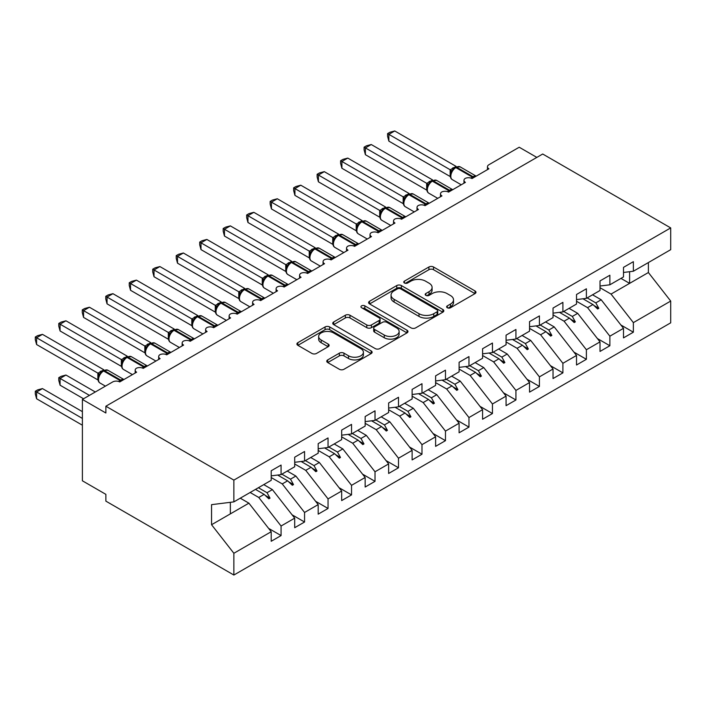 <?xml version="1.0" encoding="UTF-8"?>
<svg xmlns="http://www.w3.org/2000/svg" width="706" height="706" viewBox="0 0 706 706"><rect width="100%" height="100%" fill="white"/><g stroke="black" fill="none" stroke-linecap="round" stroke-linejoin="round"><path stroke-width="1.06" d="M447.304 307.754A2.286 1.315 0 0 0 450.525 307.754L475.023 293.608A3.256 1.88 0 0 0 475.976 292.275A3.256 1.88 0 0 0 475.023 290.951L433.528 266.992A3.256 1.88 0 0 0 428.913 266.992L404.423 281.129A2.286 1.315 0 0 0 403.753 282.065A2.286 1.315 0 0 0 404.423 282.991A2.286 1.315 0 0 0 407.653 282.991L410.821 281.165A10.431 6.027 0 0 1 425.577 281.165L429.036 283.159A10.431 6.027 0 0 1 432.09 287.421A10.431 6.027 0 0 1 429.036 291.684L425.859 293.511A2.286 1.315 0 0 0 425.197 294.437A2.286 1.315 0 0 0 425.859 295.373A2.286 1.315 0 0 0 429.089 295.373L432.257 293.546A10.431 6.027 0 0 1 447.013 293.546L450.472 295.54A10.431 6.027 0 0 1 453.526 299.794A10.431 6.027 0 0 1 450.472 304.057L447.304 305.883A2.286 1.315 0 0 0 446.633 306.819A2.286 1.315 0 0 0 447.304 307.754L447.304 305.883M327.716 359.892A3.256 1.88 0 0 0 326.763 361.225A3.256 1.88 0 0 0 327.716 362.549L339.357 369.273A3.256 1.88 0 0 0 343.972 369.273L371.171 353.565A3.256 1.88 0 0 0 372.124 352.241A3.256 1.88 0 0 0 371.171 350.908L329.676 326.949A3.256 1.88 0 0 0 325.069 326.949L297.861 342.657A3.256 1.88 0 0 0 296.908 343.99A3.256 1.88 0 0 0 297.861 345.313L311.928 353.432A3.256 1.88 0 0 0 316.535 353.432L328.175 346.717A3.256 1.88 0 0 0 329.128 345.384A3.256 1.88 0 0 0 328.175 344.051L321.204 340.027A8.719 5.039 0 0 1 318.653 336.462A8.719 5.039 0 0 1 324.036 331.811A8.719 5.039 0 0 1 333.532 332.905L360.854 348.676A8.719 5.039 0 0 1 363.405 352.241A8.719 5.039 0 0 1 358.021 356.892A8.719 5.039 0 0 1 348.517 355.798L343.972 353.168A3.256 1.88 0 0 0 339.357 353.168L327.716 359.892L327.716 362.549M623.495 272.463L633.361 271.236L670.7 249.677L670.7 227.914L542.702 154.014L105.874 406.224L105.874 413.001L82.39 399.437L112.686 381.946A4.986 2.877 180 0 1 119.729 381.946L136.637 372.186A4.986 2.877 0 0 1 135.181 370.156A4.986 2.877 0 0 1 136.408 368.258A4.986 2.877 180 0 1 143.212 368.391L160.121 358.63A4.986 2.877 0 0 1 158.665 356.592A4.986 2.877 0 0 1 159.9 354.694A4.986 2.877 180 0 1 166.704 354.827L183.613 345.066A4.986 2.877 0 0 1 182.148 343.037A4.986 2.877 0 0 1 183.383 341.139A4.986 2.877 180 0 1 190.188 341.272L207.096 331.511A4.986 2.877 0 0 1 205.64 329.473A4.986 2.877 0 0 1 206.867 327.584A4.986 2.877 180 0 1 213.671 327.708L230.58 317.947A4.986 2.877 0 0 1 229.123 315.917A4.986 2.877 0 0 1 230.35 314.02A4.986 2.877 180 0 1 237.154 314.152L254.063 304.392A4.986 2.877 0 0 1 252.607 302.353A4.986 2.877 0 0 1 253.842 300.465A4.986 2.877 180 0 1 260.646 300.597L277.555 290.828A4.986 2.877 0 0 1 276.09 288.798A4.986 2.877 0 0 1 277.326 286.901A4.986 2.877 180 0 1 284.13 287.033L301.038 277.273A4.986 2.877 0 0 1 299.582 275.234A4.986 2.877 0 0 1 300.809 273.346A4.986 2.877 180 0 1 307.613 273.478L324.522 263.709A4.986 2.877 0 0 1 323.066 261.679A4.986 2.877 0 0 1 324.292 259.782A4.986 2.877 180 0 1 331.096 259.914L348.005 250.153A4.986 2.877 0 0 1 346.549 248.115A4.986 2.877 0 0 1 347.784 246.226A4.986 2.877 180 0 1 354.589 246.359L371.497 236.589A4.986 2.877 0 0 1 370.032 234.56A4.986 2.877 0 0 1 371.268 232.662A4.986 2.877 180 0 1 378.072 232.795L394.981 223.034A4.986 2.877 0 0 1 393.524 220.996A4.986 2.877 0 0 1 394.751 219.107A4.986 2.877 180 0 1 401.555 219.239L418.464 209.47A4.986 2.877 0 0 1 417.008 207.44A4.986 2.877 0 0 1 418.234 205.543A4.986 2.877 180 0 1 425.038 205.675L441.947 195.915A4.986 2.877 0 0 1 440.491 193.885A4.986 2.877 0 0 1 441.727 191.988A4.986 2.877 180 0 1 448.531 192.12L465.439 182.36A4.986 2.877 0 0 1 463.974 180.321A4.986 2.877 0 0 1 465.21 178.433A4.986 2.877 180 0 1 472.014 178.556L488.923 168.796A4.986 2.877 0 0 1 487.467 166.766A4.986 2.877 0 0 1 488.923 164.727L519.219 147.236L536.834 157.403M670.7 227.914L233.871 480.115L105.874 406.224M411.051 327.884A3.256 1.88 0 0 0 415.657 327.884L442.865 312.176A3.256 1.88 0 0 0 443.818 310.843A3.256 1.88 0 0 0 442.865 309.51L401.37 285.559A3.256 1.88 0 0 0 396.754 285.559L369.556 301.259A3.256 1.88 0 0 0 368.603 302.592A3.256 1.88 0 0 0 369.556 303.924L411.051 327.884M362.513 308.24A2.286 1.315 0 0 1 364.834 308.566L364.834 305.857L407.018 330.214A3.256 1.88 0 0 1 407.971 331.538A3.256 1.88 0 0 1 407.018 332.87L379.81 348.579A3.256 1.88 0 0 1 375.204 348.579L333.709 324.619L333.709 321.962A3.256 1.88 0 0 0 332.755 323.286A3.256 1.88 0 0 0 333.709 324.619M333.709 321.962L345.349 315.238A3.256 1.88 0 0 1 349.964 315.238L366.793 324.954A3.256 1.88 0 0 0 371.4 324.954L379.122 320.498A3.256 1.88 0 0 0 380.075 319.165A3.256 1.88 0 0 0 379.122 317.832L361.604 307.719A2.286 1.315 0 0 1 360.934 306.783A2.286 1.315 0 0 1 362.346 305.566A2.286 1.315 0 0 1 364.834 305.857M233.871 480.115L233.871 501.878L271.21 480.318L271.21 470.761L281.076 465.069L281.076 474.626L271.21 475.853M268.607 528.379L281.076 535.572L281.076 526.014L294.693 518.151L272.384 489.611L263.753 484.625M250.136 492.488L258.767 497.474L281.076 526.014M281.076 474.626L294.693 466.763L294.693 457.206L304.56 451.505L304.56 461.071L294.693 462.298M292.09 514.815L304.56 522.016L304.56 512.459L318.185 504.596L295.867 476.047L287.236 471.07M271.21 477.538L282.25 483.919L304.56 512.459M304.56 461.071L318.185 453.199L318.185 443.642L328.043 437.949L328.043 447.507L318.185 448.734M315.573 501.26L328.043 508.461L328.043 498.895L341.669 491.032L319.359 462.492L310.728 457.506M294.693 463.983L305.733 470.355L328.043 498.895M328.043 447.507L341.669 439.644L341.669 430.086L351.535 424.385L351.535 433.952L341.669 435.178M339.056 487.696L351.535 494.897L351.535 485.34L365.152 477.477L342.842 448.928L334.212 443.95M318.185 450.419L329.217 456.8L351.535 485.34M351.535 433.952L365.152 426.08L365.152 416.522L375.018 410.83L375.018 420.388L365.152 421.614M362.549 474.141L375.018 481.342L375.018 471.776L388.635 463.913L366.326 435.373L357.695 430.386M341.669 436.864L352.709 443.236L375.018 471.776M375.018 420.388L388.635 412.525L388.635 402.967L398.502 397.266L398.502 406.832L388.635 408.059M386.032 460.577L398.502 467.778L398.502 458.22L412.127 450.357L389.809 421.817L381.178 416.831M365.152 423.309L376.192 429.68L398.502 458.22M398.502 406.832L412.127 398.969L412.127 389.403L421.985 383.711L421.985 393.268L412.127 394.495M409.515 447.022L421.985 454.223L421.985 444.656L435.611 436.793L413.301 408.253L404.67 403.267M388.635 409.745L399.675 416.116L421.985 444.656M421.985 393.268L435.611 385.405L435.611 375.848L445.477 370.156L445.477 379.713L435.611 380.94M432.999 433.458L445.477 440.659L445.477 431.101L459.094 423.238L436.785 394.698L428.154 389.712M412.127 396.19L423.159 402.561L445.477 431.101M445.477 379.713L459.094 371.85L459.094 362.284L468.96 356.592L468.96 366.149L459.094 367.385M456.491 419.902L468.96 427.104L468.96 417.546L482.577 409.674L460.268 381.134L451.637 376.148M435.611 382.626L446.651 388.997L468.96 417.546M468.96 366.149L482.577 358.286L482.577 348.729L492.444 343.037L492.444 352.594L482.577 353.821M479.974 406.338L492.444 413.539L492.444 403.982L506.07 396.119L483.751 367.579L475.12 362.593M459.094 369.07L470.134 375.442L492.444 403.982M492.444 352.594L506.07 344.731L506.07 335.165L515.927 329.473L515.927 339.03L506.07 340.266M503.457 392.783L515.927 399.984L515.927 390.427L529.553 382.564L507.243 354.015L498.612 349.038M482.577 355.506L493.618 361.878L515.927 390.427M515.927 339.03L529.553 331.167L529.553 321.609L539.419 315.917L539.419 325.475L529.553 326.701M526.941 379.228L539.419 386.42L539.419 376.863L553.036 369L530.727 340.46L522.096 335.474M506.07 341.951L517.101 348.323L539.419 376.863M539.419 325.475L553.036 317.612L553.036 308.054L562.903 302.353L562.903 311.911L553.036 313.146M550.433 365.664L562.903 372.865L562.903 363.308L576.52 355.445L554.21 326.896L545.579 321.918M529.553 328.387L540.593 334.759L562.903 363.308M562.903 311.911L576.52 304.048L576.52 294.49L586.386 288.798L586.386 298.356L576.52 299.582M573.916 352.109L586.386 359.301L586.386 349.744L600.012 341.88L577.693 313.34L569.062 308.354M553.036 314.832L564.076 321.204L586.386 349.744M586.386 298.356L600.012 290.493L600.012 280.935L609.869 275.234L609.869 284.8L600.012 286.027M597.4 338.545L609.869 345.746L609.869 336.188L623.495 328.325L623.495 337.883L633.361 332.191L633.361 322.624L670.7 301.065L670.7 322.827L233.871 575.037L105.874 501.136L105.874 494.359L82.39 480.795L82.39 399.437M576.52 301.268L587.56 307.648L609.869 336.188M633.361 271.236L633.361 261.679L623.495 267.371L623.495 276.928L609.869 284.8M620.883 324.989L633.361 332.191M600.012 287.713L611.043 294.084L633.361 322.624M233.871 501.878L211.562 504.658L211.562 524.726L248.9 503.166L240.269 498.189M248.9 503.166L271.21 531.715L271.21 541.273L281.076 535.572M304.56 522.016L294.693 527.709L294.693 518.151M328.043 508.461L318.185 514.153L318.185 504.596M351.535 494.897L341.669 500.589L341.669 491.032M375.018 481.342L365.152 487.034L365.152 477.477M398.502 467.778L388.635 473.47L388.635 463.913M421.985 454.223L412.127 459.915L412.127 450.357M445.477 440.659L435.611 446.36L435.611 436.793M468.96 427.104L459.094 432.796L459.094 423.238M492.444 413.539L482.577 419.24L482.577 409.674M515.927 399.984L506.07 405.676L506.07 396.119M539.419 386.42L529.553 392.121L529.553 382.564M562.903 372.865L553.036 378.557L553.036 369M586.386 359.301L576.52 365.002L576.52 355.445M609.869 345.746L600.012 351.438L600.012 341.88M211.562 524.726L233.871 553.275L271.21 531.715M233.871 553.275L233.871 575.037M258.767 497.474L264.132 494.377L268.854 498.824L270.027 498.145L267.018 492.709L272.384 489.611M258.387 487.722L267.018 492.709M255.501 489.39L264.132 494.377M282.25 483.919L287.616 480.812L292.337 485.26L293.511 484.59L290.501 479.153L295.867 476.047M281.87 474.167L290.501 479.153M277.643 475.05L287.616 480.812M305.733 470.355L311.108 467.257L315.82 471.705L316.994 471.026L313.985 465.589L319.359 462.492M305.354 460.603L313.985 465.589M301.127 461.495L311.108 467.257M329.217 456.8L334.591 453.693L339.304 458.141L340.477 457.47L337.477 452.034L342.842 448.928M328.846 447.048L337.477 452.034M324.61 447.939L334.591 453.693M352.709 443.236L358.074 440.138L362.796 444.586L363.969 443.906L360.96 438.47L366.326 435.373M352.329 433.493L360.96 438.47M348.093 434.375L358.074 440.138M376.192 429.68L381.558 426.574L386.279 431.031L387.453 430.351L384.443 424.915L389.809 421.817M375.813 419.929L384.443 424.915M371.585 420.82L381.558 426.574M399.675 416.116L405.05 413.019L409.762 417.467L410.936 416.787L407.927 411.351L413.301 408.253M399.296 406.374L407.927 411.351M395.069 407.256L405.05 413.019M423.159 402.561L428.533 399.464L433.246 403.911L434.419 403.232L431.419 397.796L436.785 394.698M422.788 392.81L431.419 397.796M418.552 393.701L428.533 399.464M446.651 388.997L452.017 385.9L456.738 390.347L457.912 389.668L454.902 384.232L460.268 381.134M446.271 379.254L454.902 384.232M442.035 380.137L452.017 385.9M470.134 375.442L475.5 372.344L480.221 376.792L481.395 376.113L478.386 370.676L483.751 367.579M469.755 365.69L478.386 370.676M465.528 366.582L475.5 372.344M493.618 361.878L498.992 358.78L503.705 363.228L504.878 362.549L501.869 357.112L507.243 354.015M493.238 352.135L501.869 357.112M489.011 353.018L498.992 358.78M517.101 348.323L522.475 345.225L527.188 349.673L528.362 348.993L525.361 343.557L530.727 340.46M516.73 338.571L525.361 343.557M512.494 339.462L522.475 345.225M540.593 334.759L545.959 331.661L550.68 336.109L551.854 335.438L548.844 330.002L554.21 326.896M540.214 325.016L548.844 330.002M535.978 325.898L545.959 331.661M564.076 321.204L569.442 318.106L574.163 322.554L575.337 321.874L572.328 316.438L577.693 313.34M563.697 311.452L572.328 316.438M559.47 312.343L569.442 318.106M587.56 307.648L592.934 304.542L597.647 308.99L598.82 308.319L595.811 302.883L601.185 299.776L623.495 328.325M587.18 297.897L595.811 302.883M601.185 299.776L592.555 294.799M582.953 298.788L592.934 304.542M611.043 294.084L648.39 272.525L670.7 301.065M620.971 278.393L629.602 283.371L629.602 271.704M648.39 262.561L648.39 272.525M230.35 513.88L230.35 502.319M593.94 305.495L598.82 308.319M570.457 319.059L575.337 321.874M546.965 332.614L551.854 335.438M523.481 346.178L528.362 348.993M499.998 359.733L504.878 362.549M476.515 373.289L481.395 376.113M453.023 386.853L457.912 389.668M429.539 400.408L434.419 403.232M406.056 413.972L410.936 416.787M382.573 427.527L387.453 430.351M359.08 441.091L363.969 443.906M335.597 454.646L340.477 457.47M312.114 468.21L316.994 471.026M288.63 481.766L293.511 484.59M265.138 495.33L270.027 498.145M448.213 308.072L450.472 306.766A10.431 6.027 0 0 0 453.526 302.512L453.526 299.794M432.09 287.421L432.09 290.131A10.431 6.027 0 0 1 429.036 294.393L426.777 295.699M474.979 293.634L433.528 269.701A3.256 1.88 0 0 0 428.913 269.701L405.332 283.318M442.821 312.202L401.37 288.269A3.256 1.88 0 0 0 396.754 288.269L369.6 303.951M437.102 311.778A2.286 1.315 0 0 0 437.773 310.843A2.286 1.315 0 0 0 437.102 309.916L400.681 288.886A2.286 1.315 0 0 0 397.452 288.886L394.107 290.81A10.431 6.027 0 0 0 391.053 295.073A10.431 6.027 0 0 0 394.107 299.335L419.002 313.702A10.431 6.027 0 0 0 433.758 313.702L437.102 311.778L437.102 314.488A2.286 1.315 0 0 0 437.773 313.561L437.773 310.843M391.053 295.073L391.053 297.782A10.431 6.027 0 0 0 394.107 302.044L394.107 299.335M437.102 314.488L433.758 316.42A10.431 6.027 0 0 1 419.002 316.42L394.107 302.044M333.753 324.645L345.349 317.947L345.349 315.238M380.075 319.165L380.075 321.874A3.256 1.88 0 0 1 379.122 323.207L371.4 327.663A3.256 1.88 0 0 1 366.793 327.663L349.964 317.947A3.256 1.88 0 0 0 345.349 317.947M364.834 308.566L406.974 332.897M384.249 335.032A8.719 5.039 0 0 0 393.754 336.127A8.719 5.039 0 0 0 399.137 331.476A8.719 5.039 0 0 0 396.587 327.911L386.959 322.36A3.256 1.88 0 0 0 382.352 322.36L374.63 326.816A3.256 1.88 0 0 0 373.677 328.149A3.256 1.88 0 0 0 374.63 329.481L384.249 335.032L384.249 337.75A8.719 5.039 0 0 0 393.754 338.836A8.719 5.039 0 0 0 399.137 334.185L399.137 331.476M373.677 328.149L373.677 330.858A3.256 1.88 0 0 0 374.63 332.191L374.63 329.481M384.249 337.75L374.63 332.191M363.405 352.241L363.405 354.95A8.719 5.039 0 0 1 358.021 359.601A8.719 5.039 0 0 1 348.517 358.507L343.972 355.877A3.256 1.88 0 0 0 339.357 355.877L327.76 362.575M318.653 336.462L318.653 339.18A8.719 5.039 0 0 0 321.204 342.737L321.204 340.027M328.131 346.743L321.204 342.737M371.127 353.591L329.676 329.658A3.256 1.88 0 0 0 325.069 329.658L297.906 345.34M388.874 141.138L387.585 136.32L387.585 133.611L388.874 134.361L394.742 130.963L456.12 166.404L450.251 169.793L388.874 134.361L388.874 141.138L450.146 176.509L450.146 169.731M454.814 167.763A1.659 0.962 60 0 1 455.035 167.525L452.934 169.281L451.037 172.352A3.654 2.647 18 0 0 450.128 169.775M452.202 171.055L450.251 169.793M387.585 133.611L389.933 132.26L394.742 130.963M388.874 195.377L403.232 203.663M365.39 208.932L379.749 217.227M341.898 222.496L356.265 230.783M318.415 236.051L332.782 244.347M294.931 249.615L309.29 257.902M365.39 154.693L364.102 149.884L364.102 147.175L365.39 147.916L371.259 144.527L432.637 179.959L426.759 183.348L365.39 147.916L365.39 154.693L426.662 190.073L426.662 183.286M431.322 181.318A1.659 0.962 60 0 1 431.551 181.089L429.451 182.845L427.554 185.907C426.371 189.57 426.786 191.997 428.807 193.188L437.746 198.342M428.719 184.61L426.759 183.348M364.102 147.175L366.44 145.815L371.259 144.527M341.898 168.257L340.61 163.439L340.61 160.73L341.898 161.471L347.776 158.082L409.153 193.523L403.276 196.912L341.898 161.471L341.898 168.257L403.17 203.628L403.17 196.85M407.839 194.882A1.659 0.962 60 0 1 408.068 194.644L405.968 196.4L404.07 199.463C402.888 203.134 403.302 205.561 405.323 206.743L414.263 211.906M405.226 198.174L403.276 196.912M340.61 160.73L342.957 159.379L347.776 158.082M318.415 181.813L317.126 176.994L317.126 174.285L318.415 175.035L324.292 171.646L385.67 207.079L379.793 210.467L318.415 175.035L318.415 181.813L379.687 217.192L379.687 210.406M384.355 208.438A1.659 0.962 60 0 1 384.576 208.208L382.475 209.964L380.578 213.027A3.654 2.647 18 0 0 379.669 210.459M381.743 211.729L379.793 210.467M317.126 174.285L319.474 172.935L324.292 171.646M294.931 195.377L293.643 190.558L293.643 187.849L294.931 188.59L300.8 185.201L362.178 220.634L356.309 224.031L294.931 188.59L294.931 195.377L356.203 230.747L356.203 223.97M360.872 222.002A1.659 0.962 60 0 1 361.093 221.763L358.992 223.52L357.095 226.582C355.912 230.253 356.336 232.68 358.357 233.862L367.288 239.025M358.26 225.293L356.309 224.031M293.643 187.849L295.99 186.49L300.8 185.201M271.448 263.17L285.806 271.466M271.448 208.932L270.16 204.113L270.16 201.404L271.448 202.154L277.317 198.765L338.695 234.198L332.817 237.587L271.448 202.154L271.448 208.932L332.72 244.311L332.72 237.525M337.38 235.557A1.659 0.962 60 0 1 337.609 235.327L335.509 237.084L333.611 240.146C332.429 243.808 332.844 246.235 334.865 247.418L343.804 252.58M334.776 238.849L332.817 237.587M270.16 201.404L272.498 200.054L277.317 198.765M247.956 276.726L262.323 285.021M247.956 222.496L246.668 217.677L246.668 214.968L247.956 215.709L253.833 212.321L315.211 247.753L309.334 251.151L247.956 215.709L247.956 222.496L309.228 257.866L309.228 251.089M313.896 249.121A1.659 0.962 60 0 1 314.126 248.883L312.026 250.639L310.128 253.701A3.654 2.647 18 0 0 309.219 251.133M311.284 252.413L309.334 251.151M246.668 214.968L249.015 213.609L253.833 212.321M224.473 290.29L238.84 298.576M224.473 236.051L223.184 231.233L223.184 228.523L224.473 229.273L230.35 225.885L291.728 261.317L285.851 264.706L224.473 229.273L224.473 236.051L285.745 271.422L285.745 264.644M290.413 262.676A1.659 0.962 60 0 1 290.634 262.447L288.533 264.203L286.636 267.265A3.654 2.647 18 0 0 285.727 264.688M287.801 265.968L285.851 264.706M223.184 228.523L225.532 227.173L230.35 225.885M200.989 303.845L215.348 312.14M200.989 249.606L199.701 244.797L199.701 242.087L200.989 242.829L206.858 239.44L268.236 274.872L262.367 278.27L200.989 242.829L200.989 249.606L262.261 284.986L262.261 278.208M266.93 276.24A1.659 0.962 60 0 1 267.15 276.002L265.05 277.758L263.153 280.82C261.97 284.492 262.394 286.918 264.415 288.101L273.346 293.255M264.318 279.532L262.367 278.27M199.701 242.087L202.048 240.728L206.858 239.44M177.506 317.409L191.864 325.695M177.506 263.17L176.218 258.352L176.218 255.643L177.506 256.393L183.375 253.004L244.753 288.436L238.875 291.825L177.506 256.393L177.506 263.17L238.778 298.541L238.778 291.763M243.438 289.795A1.659 0.962 60 0 1 243.667 289.566L241.567 291.322L239.669 294.384C238.487 298.047 238.902 300.474 240.922 301.656L249.862 306.819M240.834 293.087L238.875 291.825M176.218 255.643L178.556 254.292L183.375 253.004M154.014 330.964L168.381 339.259M154.014 276.726L152.725 271.916L152.725 269.207L154.014 269.948L159.891 266.559L221.269 301.991L215.392 305.389L154.014 269.948L154.014 276.726L215.286 312.105L215.286 305.327M219.954 303.359A1.659 0.962 60 0 1 220.184 303.121L218.083 304.877L216.186 307.94A3.654 2.647 18 0 0 215.277 305.371M217.342 306.651L215.392 305.389M152.725 269.207L155.073 267.848L159.891 266.559M130.531 344.528L144.898 352.815M130.531 290.29L129.242 285.471L129.242 282.762L130.531 283.512L136.408 280.114L197.786 315.556L191.908 318.944L130.531 283.512L130.531 290.29L191.803 325.66L191.803 318.883M196.471 316.915A1.659 0.962 60 0 1 196.692 316.676L194.591 318.441L192.694 321.504C191.511 325.166 191.935 327.593 193.956 328.775L202.887 333.938M193.859 320.206L191.908 318.944M129.242 282.762L131.59 281.412L136.408 280.114M107.047 358.083L121.406 366.379M107.047 303.845L105.759 299.035L105.759 296.326L107.047 297.067L112.916 293.678L174.294 329.111L168.425 332.508L107.047 297.067L107.047 303.845L168.319 339.224L168.319 332.447M172.988 330.479A1.659 0.962 60 0 1 173.208 330.24L171.108 331.996L169.211 335.059C168.028 338.73 168.452 341.148 170.473 342.339L179.403 347.493M170.375 333.761L168.425 332.508M105.759 296.326L108.106 294.967L112.916 293.678M83.564 371.647L97.922 379.934M83.564 317.409L82.275 312.59L82.275 309.881L83.564 310.631L89.433 307.234L150.81 342.675L144.933 346.064L83.564 310.631L83.564 317.409L144.836 352.779L144.836 346.002M149.495 344.034A1.659 0.962 60 0 1 149.725 343.796L147.625 345.552L145.727 348.623C144.545 352.285 144.959 354.712 146.98 355.895L155.92 361.057M146.892 347.326L144.933 346.064M82.275 309.881L84.614 308.531L89.433 307.234M58.783 377.675L60.072 378.425L60.072 385.202L58.783 380.384L58.783 377.675L61.131 376.324L65.949 375.036L60.072 378.425L89.433 395.369M60.072 385.202L83.564 398.766M65.949 375.036L95.301 391.98M60.072 330.964L58.783 326.146L58.783 323.445L60.072 324.186L65.949 320.798L127.327 356.23L121.45 359.619L60.072 324.186L60.072 330.964L121.344 366.343L121.344 359.557M126.012 357.589A1.659 0.962 60 0 1 126.242 357.36L124.141 359.116L122.244 362.178C121.061 365.84 121.476 368.267 123.497 369.459L132.437 374.612M123.4 360.881L121.45 359.619M58.783 323.445L61.131 322.086L65.949 320.798M35.3 391.239L36.588 391.98L36.588 398.766L35.3 393.948L35.3 391.239L37.647 389.88L42.466 388.591L36.588 391.98L82.39 418.42M36.588 398.766L82.39 425.206M42.466 388.591L82.39 411.642M36.588 344.528L35.3 339.71L35.3 337L36.588 337.742L42.466 334.353L103.844 369.794L97.966 373.183L36.588 337.742L36.588 344.528L97.86 379.899L97.86 373.121M102.529 371.153A1.659 0.962 60 0 1 102.749 370.915L100.649 372.671L98.752 375.733C97.569 379.404 97.993 381.831 100.014 383.014L105.423 386.138M99.917 374.445L97.966 373.183M35.3 337L37.647 335.65L42.466 334.353M450.472 306.766L450.472 304.057M425.859 295.373L425.859 293.511M429.036 294.393L429.036 291.684M404.423 282.991L404.423 281.129M428.913 269.701L428.913 266.992M433.528 269.701L433.528 266.992M475.023 293.608L475.023 290.951M369.556 303.924L369.556 301.259M396.754 288.269L396.754 285.559M401.37 288.269L401.37 285.559M442.865 312.176L442.865 309.51M419.002 316.42L419.002 313.702M433.758 316.42L433.758 313.702M349.964 317.947L349.964 315.238M366.793 327.663L366.793 324.954M371.4 327.663L371.4 324.954M379.122 323.207L379.122 320.498M407.018 332.87L407.018 330.214M339.357 355.877L339.357 353.168M343.972 355.877L343.972 353.168M348.517 358.507L348.517 355.798M328.175 346.717L328.175 344.051M297.861 345.313L297.861 342.657M325.069 329.658L325.069 326.949M329.676 329.658L329.676 326.949M371.171 353.565L371.171 350.908M473.814 177.524A1.659 0.962 -120 0 0 473.011 176.694A7.139 4.121 -60 0 1 476.179 176.156L460.144 166.854A7.139 4.121 120 0 0 456.57 167.207A1.659 0.962 -120 0 0 455.741 167.119L455.035 167.525A1.659 0.962 60 0 1 455.864 167.613A7.139 4.121 120 0 0 450.816 176.359A7.139 4.121 120 0 0 452.299 179.624L461.23 184.787M470.955 178.097A7.139 4.121 -60 0 1 472.305 177.1L473.011 176.694L456.57 167.207L455.864 167.613L472.305 177.1A1.659 0.962 60 0 1 473.108 177.93M454.267 168.046A3.654 2.109 60 0 1 453.19 167.693M453.773 168.452A3.654 2.109 60 0 1 452.484 168.099M450.322 191.079A1.659 0.962 -120 0 0 449.528 190.258A7.139 4.121 -60 0 1 452.687 189.711M432.257 180.683L436.652 180.409A7.139 4.121 120 0 0 433.087 180.762A1.659 0.962 -120 0 0 432.257 180.683L431.551 181.089A1.659 0.962 60 0 1 432.381 181.168A7.139 4.121 120 0 0 427.333 189.914A7.139 4.121 120 0 0 428.807 193.188M447.472 191.653A7.139 4.121 -60 0 1 448.822 190.664L449.528 190.258L433.087 180.762L432.381 181.168L448.822 190.664A1.659 0.962 60 0 1 449.625 191.485M430.775 181.601A3.654 2.109 60 0 1 429.707 181.257M430.289 182.007A3.654 2.109 60 0 1 429.001 181.663M427.545 185.934A3.654 2.647 18 0 0 426.645 183.339M426.839 204.643A1.659 0.962 -120 0 0 426.036 203.813A7.139 4.121 -60 0 1 429.204 203.275M408.765 194.238L413.169 193.965A7.139 4.121 120 0 0 409.604 194.326A1.659 0.962 -120 0 0 408.765 194.238L408.068 194.644A1.659 0.962 60 0 1 408.898 194.732A7.139 4.121 120 0 0 403.85 203.478A7.139 4.121 120 0 0 405.323 206.743M423.988 205.217A7.139 4.121 -60 0 1 425.339 204.219L426.036 203.813L409.604 194.326L408.898 194.732L425.339 204.219A1.659 0.962 60 0 1 426.133 205.049M407.291 195.165A3.654 2.109 60 0 1 406.224 194.812M406.797 195.562A3.654 2.109 60 0 1 405.518 195.218M404.061 199.489A3.654 2.647 18 0 0 403.161 196.895M403.355 218.198A1.659 0.962 -120 0 0 402.552 217.369A7.139 4.121 -60 0 1 405.721 216.83M385.282 207.802L389.686 207.529A7.139 4.121 120 0 0 386.111 207.882A1.659 0.962 -120 0 0 385.282 207.802L384.576 208.208A1.659 0.962 60 0 1 385.405 208.288A7.139 4.121 120 0 0 380.357 217.033A7.139 4.121 120 0 0 381.84 220.307L390.771 225.461M400.496 218.772A7.139 4.121 -60 0 1 401.846 217.783L402.552 217.369L386.111 207.882L385.405 208.288L401.846 217.783A1.659 0.962 60 0 1 402.649 218.604M383.808 208.72A3.654 2.109 60 0 1 382.731 208.367M383.314 209.126A3.654 2.109 60 0 1 382.034 208.782M379.872 231.762A1.659 0.962 -120 0 0 379.069 230.933A7.139 4.121 -60 0 1 382.237 230.394L366.202 221.084A7.139 4.121 120 0 0 362.628 221.437A1.659 0.962 -120 0 0 361.799 221.357L361.093 221.763A1.659 0.962 60 0 1 361.922 221.852A7.139 4.121 120 0 0 356.874 230.597A7.139 4.121 120 0 0 358.357 233.862M377.013 232.327A7.139 4.121 -60 0 1 378.363 231.339L379.069 230.933L362.628 221.437L361.922 221.852L378.363 231.339A1.659 0.962 60 0 1 379.166 232.168M360.325 222.284A3.654 2.109 60 0 1 359.248 221.931M359.831 222.681A3.654 2.109 60 0 1 358.542 222.337M357.086 226.608A3.654 2.647 18 0 0 356.186 224.014M356.38 245.317A1.659 0.962 -120 0 0 355.586 244.488A7.139 4.121 -60 0 1 358.745 243.949M338.315 234.921L342.71 234.648A7.139 4.121 120 0 0 339.145 235.001A1.659 0.962 -120 0 0 338.315 234.921L337.609 235.327A1.659 0.962 60 0 1 338.439 235.407A7.139 4.121 120 0 0 333.391 244.152A7.139 4.121 120 0 0 334.865 247.418M353.529 245.891A7.139 4.121 -60 0 1 354.88 244.903L355.586 244.488L339.145 235.001L338.439 235.407L354.88 244.903A1.659 0.962 60 0 1 355.683 245.723M336.833 235.839A3.654 2.109 60 0 1 335.765 235.486M336.347 236.245A3.654 2.109 60 0 1 335.059 235.892M333.603 240.164A3.654 2.647 18 0 0 332.702 237.569M332.897 258.873A1.659 0.962 -120 0 0 332.094 258.052A7.139 4.121 -60 0 1 335.262 257.514M314.823 248.477L319.227 248.203A7.139 4.121 120 0 0 315.661 248.556A1.659 0.962 -120 0 0 314.823 248.477L314.126 248.883A1.659 0.962 60 0 1 314.955 248.962A7.139 4.121 120 0 0 309.908 257.708A7.139 4.121 120 0 0 311.381 260.982L320.321 266.136M330.046 259.446A7.139 4.121 -60 0 1 331.396 258.458L332.094 258.052L315.661 248.556L314.955 248.962L331.396 258.458A1.659 0.962 60 0 1 332.191 259.287M313.349 249.403A3.654 2.109 60 0 1 312.281 249.05M312.855 249.8A3.654 2.109 60 0 1 311.575 249.456M309.413 272.437A1.659 0.962 -120 0 0 308.61 271.607A7.139 4.121 -60 0 1 311.778 271.069M291.34 262.032L295.743 261.767A7.139 4.121 120 0 0 292.169 262.12A1.659 0.962 -120 0 0 291.34 262.032L290.634 262.447A1.659 0.962 60 0 1 291.463 262.526A7.139 4.121 120 0 0 286.415 271.272A7.139 4.121 120 0 0 287.898 274.537L296.829 279.7M306.554 273.01A7.139 4.121 -60 0 1 307.904 272.013L308.61 271.607L292.169 262.12L291.463 262.526L307.904 272.013A1.659 0.962 60 0 1 308.707 272.843M289.866 262.959A3.654 2.109 60 0 1 288.789 262.606M289.372 263.364A3.654 2.109 60 0 1 288.092 263.011M285.93 285.992A1.659 0.962 -120 0 0 285.127 285.171A7.139 4.121 -60 0 1 288.295 284.633M267.856 275.596L272.26 275.322A7.139 4.121 120 0 0 268.686 275.675A1.659 0.962 -120 0 0 267.856 275.596L267.15 276.002A1.659 0.962 60 0 1 267.98 276.081A7.139 4.121 120 0 0 262.932 284.827A7.139 4.121 120 0 0 264.415 288.101M283.071 286.565A7.139 4.121 -60 0 1 284.421 285.577L285.127 285.171L268.686 275.675L267.98 276.081L284.421 285.577A1.659 0.962 60 0 1 285.224 286.398M266.383 276.514A3.654 2.109 60 0 1 265.306 276.17M265.888 276.92A3.654 2.109 60 0 1 264.6 276.575M263.144 280.847A3.654 2.647 18 0 0 262.244 278.252M262.438 299.556A1.659 0.962 -120 0 0 261.644 298.726A7.139 4.121 -60 0 1 264.803 298.188M244.373 289.151L248.768 288.886A7.139 4.121 120 0 0 245.203 289.239A1.659 0.962 -120 0 0 244.373 289.151L243.667 289.566A1.659 0.962 60 0 1 244.497 289.645A7.139 4.121 120 0 0 239.449 298.391A7.139 4.121 120 0 0 240.922 301.656M259.587 300.129A7.139 4.121 -60 0 1 260.938 299.132L261.644 298.726L245.203 289.239L244.497 289.645L260.938 299.132A1.659 0.962 60 0 1 261.741 299.962M242.89 290.078A3.654 2.109 60 0 1 241.823 289.725M242.405 290.484A3.654 2.109 60 0 1 241.117 290.131M239.661 294.402A3.654 2.647 18 0 0 238.76 291.807M238.955 313.111A1.659 0.962 -120 0 0 238.151 312.29A7.139 4.121 -60 0 1 241.32 311.752M220.881 302.715L225.285 302.442A7.139 4.121 120 0 0 221.719 302.795A1.659 0.962 -120 0 0 220.881 302.715L220.184 303.121A1.659 0.962 60 0 1 221.013 303.201A7.139 4.121 120 0 0 215.965 311.946A7.139 4.121 120 0 0 217.439 315.22L226.379 320.374M236.104 313.685A7.139 4.121 -60 0 1 237.454 312.696L238.151 312.29L221.719 302.795L221.013 303.201L237.454 312.696A1.659 0.962 60 0 1 238.249 313.517M219.407 303.633A3.654 2.109 60 0 1 218.339 303.289M218.913 304.039A3.654 2.109 60 0 1 217.633 303.695M215.471 326.675A1.659 0.962 -120 0 0 214.668 325.845A7.139 4.121 -60 0 1 217.836 325.307M197.398 316.27L201.801 316.006A7.139 4.121 120 0 0 198.227 316.359A1.659 0.962 -120 0 0 197.398 316.27L196.692 316.676A1.659 0.962 60 0 1 197.521 316.765A7.139 4.121 120 0 0 192.473 325.51A7.139 4.121 120 0 0 193.956 328.775M212.612 327.249A7.139 4.121 -60 0 1 213.962 326.251L214.668 325.845L198.227 316.359L197.521 316.765L213.962 326.251A1.659 0.962 60 0 1 214.765 327.081M195.924 317.197A3.654 2.109 60 0 1 194.847 316.844M195.43 317.603A3.654 2.109 60 0 1 194.15 317.25M192.685 321.521A3.654 2.647 18 0 0 191.785 318.927M191.988 340.23A1.659 0.962 -120 0 0 191.185 339.409A7.139 4.121 -60 0 1 194.353 338.862M173.914 329.834L178.318 329.561A7.139 4.121 120 0 0 174.744 329.914A1.659 0.962 -120 0 0 173.914 329.834L173.208 330.24A1.659 0.962 60 0 1 174.038 330.32A7.139 4.121 120 0 0 168.99 339.065A7.139 4.121 120 0 0 170.473 342.339M189.129 340.804A7.139 4.121 -60 0 1 190.479 339.815L191.185 339.409L174.744 329.914L174.038 330.32L190.479 339.815A1.659 0.962 60 0 1 191.282 340.636M172.44 330.752A3.654 2.109 60 0 1 171.364 330.408M171.946 331.158A3.654 2.109 60 0 1 170.658 330.814M169.202 335.085A3.654 2.647 18 0 0 168.302 332.491M168.496 353.794A1.659 0.962 -120 0 0 167.701 352.965A7.139 4.121 -60 0 1 170.861 352.426M150.431 343.39L154.826 343.116A7.139 4.121 120 0 0 151.261 343.478A1.659 0.962 -120 0 0 150.431 343.39L149.725 343.796A1.659 0.962 60 0 1 150.554 343.884A7.139 4.121 120 0 0 145.507 352.629A7.139 4.121 120 0 0 146.98 355.895M165.645 354.368A7.139 4.121 -60 0 1 166.995 353.371L167.701 352.965L151.261 343.478L150.554 343.884L166.995 353.371A1.659 0.962 60 0 1 167.799 354.2M148.948 344.316A3.654 2.109 60 0 1 147.881 343.963M148.454 344.713A3.654 2.109 60 0 1 147.175 344.369M145.718 348.64A3.654 2.647 18 0 0 144.818 346.046M145.012 367.349A1.659 0.962 -120 0 0 144.209 366.529A7.139 4.121 -60 0 1 147.377 365.982M126.939 356.954L131.342 356.68A7.139 4.121 120 0 0 127.777 357.033A1.659 0.962 -120 0 0 126.939 356.954L126.242 357.36A1.659 0.962 60 0 1 127.071 357.439A7.139 4.121 120 0 0 122.023 366.185A7.139 4.121 120 0 0 123.497 369.459M142.162 367.923A7.139 4.121 -60 0 1 143.512 366.935L144.209 366.529L127.777 357.033L127.071 357.439L143.512 366.935A1.659 0.962 60 0 1 144.306 367.755M125.465 357.871A3.654 2.109 60 0 1 124.397 357.527M124.971 358.277A3.654 2.109 60 0 1 123.691 357.933M122.235 362.204A3.654 2.647 18 0 0 121.335 359.61M121.529 380.913A1.659 0.962 -120 0 0 120.726 380.084A7.139 4.121 -60 0 1 123.894 379.546M103.455 370.509L107.859 370.235A7.139 4.121 120 0 0 104.285 370.588A1.659 0.962 -120 0 0 103.455 370.509L102.749 370.915A1.659 0.962 60 0 1 103.579 371.003A7.139 4.121 120 0 0 98.531 379.749A7.139 4.121 120 0 0 100.014 383.014M118.67 381.487A7.139 4.121 -60 0 1 120.02 380.49L120.726 380.084L104.285 370.588L103.579 371.003L120.02 380.49A1.659 0.962 60 0 1 120.823 381.319M101.982 371.435A3.654 2.109 60 0 1 100.905 371.082M101.487 371.833A3.654 2.109 60 0 1 100.208 371.488M98.743 375.76A3.654 2.647 18 0 0 97.843 373.165M487.467 169.643L487.467 166.766M463.974 183.198L463.974 180.321M440.491 196.762L440.491 193.885M417.008 210.317L417.008 207.44M393.524 223.873L393.524 220.996M370.032 237.437L370.032 234.56M346.549 250.992L346.549 248.115M323.066 264.556L323.066 261.679M299.582 278.111L299.582 275.234M276.09 291.675L276.09 288.798M252.607 305.23L252.607 302.353M229.123 318.794L229.123 315.917M205.64 332.349L205.64 329.473M182.148 345.914L182.148 343.037M158.665 359.469L158.665 356.592M135.181 373.024L135.181 370.156M460.144 166.854L455.741 167.119M451.037 172.352C449.854 176.015 450.278 178.441 452.299 179.624M436.652 180.409L452.731 189.693M413.169 193.965L429.248 203.249M389.686 207.529L405.765 216.813M380.578 213.027C379.396 216.689 379.819 219.116 381.84 220.307M366.202 221.084L361.799 221.357M342.71 234.648L358.789 243.932M319.227 248.203L335.306 257.487M310.128 253.701C308.946 257.372 309.36 259.799 311.381 260.982M295.743 261.767L311.823 271.042M286.636 267.265C285.453 270.928 285.877 273.354 287.898 274.537M272.26 275.322L288.33 284.606M248.768 288.886L264.847 298.161M225.285 302.442L241.364 311.725M216.186 307.94C215.003 311.611 215.418 314.029 217.439 315.22M201.801 316.006L217.88 325.281M178.318 329.561L194.388 338.845M154.826 343.116L170.905 352.4M131.342 356.68L147.422 365.964M107.859 370.235L123.938 379.519"/></g></svg>
